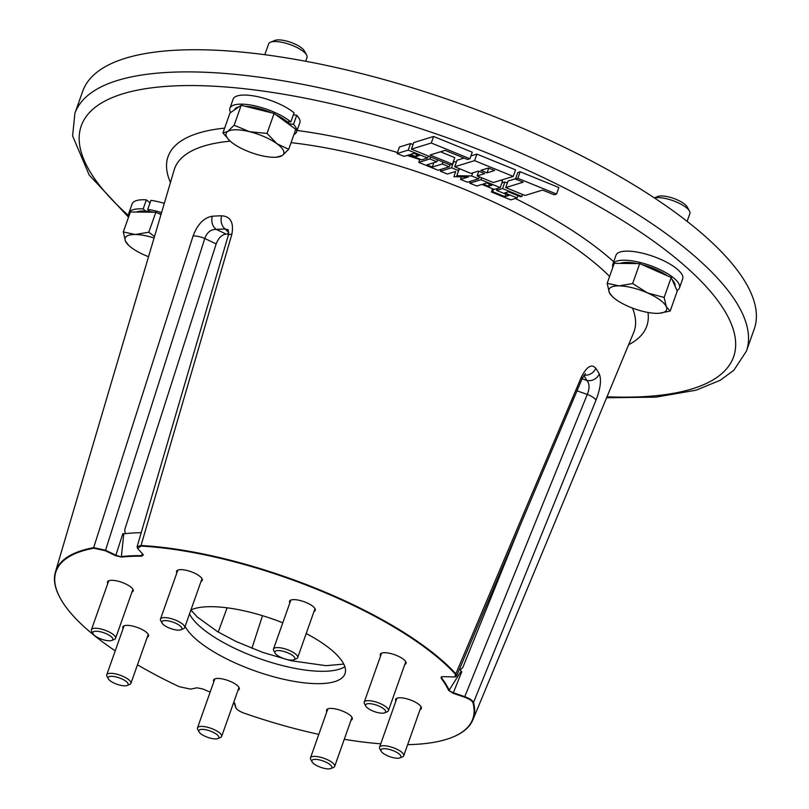 <?xml version="1.0" encoding="UTF-8"?>
<svg xmlns="http://www.w3.org/2000/svg" width="809" height="809" viewBox="0 0 809 809"><rect width="100%" height="100%" fill="white"/><g stroke="black" fill="none" stroke-linecap="round" stroke-linejoin="round"><path stroke-width="1.21" d="M287.074 121.653L290.846 121.906L294.072 112.825A35.374 11.346 -160.5 0 0 258.293 96.817A35.374 11.346 -160.5 0 0 233.134 99.173L229.918 108.254A35.374 11.346 -160.5 0 0 230.605 112.562M293.93 134.547A35.374 11.346 -160.5 0 0 296.61 131.877L299.826 122.786A35.374 11.346 -160.5 0 0 296.721 115.272L293.364 114.797M290.846 121.906A35.374 11.346 -160.5 0 0 255.078 105.898A35.374 11.346 -160.5 0 0 229.918 108.254M296.61 131.877A35.374 11.346 -160.5 0 0 293.495 124.364L296.721 115.272M289.359 123.767L293.495 124.364M234.479 109.903L234.489 109.872A30.53 9.789 19.5 0 1 235.985 108.042A30.53 9.789 19.5 0 1 238.948 106.828M305.681 61.262L307.016 57.5A20.356 6.523 -160.5 0 0 306.621 55.012A20.356 6.523 -160.5 0 0 290.006 44.546A20.356 6.523 -160.5 0 0 270.509 42.23A20.356 6.523 -160.5 0 0 269.64 42.685A20.356 6.523 -160.5 0 0 268.639 43.908L264.816 54.699M245.471 106.343A30.53 9.789 19.5 0 1 271.794 112.876M275.798 114.696A30.53 9.789 19.5 0 1 291.048 125.86M306.621 55.012L304.356 50.896A16.625 5.329 -160.5 0 0 290.785 42.351A16.625 5.329 -160.5 0 0 274.868 40.45L270.509 42.23M222.92 132.939L229.989 112.987L241.203 105.281L274.099 113.452L295.77 129.329L288.712 149.281L277.012 143.78A30.53 9.789 19.5 0 1 282.24 155.561A30.53 9.789 19.5 0 1 276.354 157.209A30.53 9.789 19.5 0 1 260.174 155.328A30.53 9.789 19.5 0 1 232.891 143.314A30.53 9.789 -160.5 0 1 229.726 140.695L222.92 132.939L227.663 131.523A30.53 9.789 19.5 0 1 249.728 131.756A30.53 9.789 19.5 0 1 277.012 143.78L267.031 133.404L249.728 131.756L234.135 125.233L227.663 131.523A30.53 9.789 -160.5 0 0 229.726 140.695M276.354 157.209L282.24 155.561L288.712 149.281M274.099 113.452L267.031 133.404M241.203 105.281L234.135 125.233M163.337 624.588A10.608 3.398 19.5 0 1 162.073 623.112A10.608 3.398 19.5 0 1 167.979 620.827A10.608 3.398 19.5 0 1 180.387 626.126A10.608 3.398 19.5 0 1 180.892 629.776A10.608 3.398 19.5 0 1 172.378 629.099A10.608 3.398 19.5 0 1 163.337 624.588M162.073 623.112L160.728 620.665A12.823 4.106 19.5 0 1 160.475 619.097A12.823 4.106 19.5 0 1 169.87 618.309A12.823 4.106 19.5 0 1 182.864 624.305A12.823 4.106 19.5 0 1 184.654 627.663A12.823 4.106 19.5 0 1 183.471 628.714L180.892 629.776M314.013 611.452A13.642 4.369 -160.5 0 0 314.934 610.866A13.642 4.369 -160.5 0 0 315.277 610.32A13.642 4.369 -160.5 0 0 304.811 601.987A13.642 4.369 -160.5 0 0 289.915 600.672A13.642 4.369 -160.5 0 0 289.571 601.218A13.642 4.369 -160.5 0 0 289.844 602.897M404.753 664.523A13.642 4.369 -160.5 0 0 406.027 663.39A13.642 4.369 -160.5 0 0 400.243 657.201A13.642 4.369 -160.5 0 0 386.651 652.812A13.642 4.369 -160.5 0 0 380.311 654.289A13.642 4.369 -160.5 0 0 380.584 655.968M420.083 709.584A13.642 4.369 -160.5 0 0 421.347 708.451A13.642 4.369 -160.5 0 0 411.791 700.483A13.642 4.369 -160.5 0 0 395.641 699.35A13.642 4.369 -160.5 0 0 395.914 701.029M351.015 720.243A13.642 4.369 -160.5 0 0 352.279 719.11A13.642 4.369 -160.5 0 0 350.6 715.743A13.642 4.369 -160.5 0 0 336.756 709.22A13.642 4.369 -160.5 0 0 326.563 710.009A13.642 4.369 -160.5 0 0 326.836 711.687M238.008 690.259A13.642 4.369 -160.5 0 0 238.928 689.673A13.642 4.369 -160.5 0 0 239.272 689.126A13.642 4.369 -160.5 0 0 228.805 680.794A13.642 4.369 -160.5 0 0 213.91 679.469A13.642 4.369 -160.5 0 0 213.566 680.025A13.642 4.369 -160.5 0 0 213.829 681.694M147.258 637.189A13.642 4.369 -160.5 0 0 148.532 636.056A13.642 4.369 -160.5 0 0 142.748 629.867A13.642 4.369 -160.5 0 0 129.157 625.478A13.642 4.369 -160.5 0 0 122.816 626.955A13.642 4.369 -160.5 0 0 123.089 628.633M131.938 592.127A13.642 4.369 -160.5 0 0 133.202 590.995A13.642 4.369 -160.5 0 0 123.646 583.026A13.642 4.369 -160.5 0 0 107.496 581.893A13.642 4.369 -160.5 0 0 107.769 583.562M201.006 581.469A13.642 4.369 -160.5 0 0 202.27 580.336A13.642 4.369 -160.5 0 0 200.602 576.969A13.642 4.369 -160.5 0 0 186.758 570.436A13.642 4.369 -160.5 0 0 176.564 571.235A13.642 4.369 -160.5 0 0 176.837 572.903M407.665 744.654A221.039 70.868 -160.5 0 0 452.474 737.211A221.039 70.868 -160.5 0 0 472.962 702.758C472.132 700.806 469.321 698.946 464.548 697.186L453.192 693.283L448.631 690.411A197.689 63.385 -160.5 0 0 441.077 678.154L441.35 676.82L442.948 676.668L455.214 676.941L455.336 674.16A221.039 70.868 -160.5 0 0 158.867 547.521A221.039 70.868 -160.5 0 0 141.13 546.075L137.57 548.371L143.405 554.873L141.818 556.157A197.689 63.385 -160.5 0 0 121.552 557.077L115.576 555.662L105.231 550.717L93.844 548.219A221.039 70.868 -160.5 0 0 60.351 598.357A221.039 70.868 -160.5 0 0 115.222 650.861M60.22 598.114A221.464 71 19.5 0 1 60.088 597.881A221.464 71 19.5 0 1 55.416 572.014A221.464 71 19.5 0 1 93.652 547.642L193.078 235.975C197.527 224.204 203.959 217.611 212.352 216.215A239.595 76.815 19.5 0 1 221.666 215.791C230.545 216.377 233.953 222.526 231.89 234.216L141.029 545.499A221.464 71 19.5 0 1 158.797 546.945A221.464 71 19.5 0 1 455.841 673.836L581.509 376.741C586.899 366.426 591.662 363.615 595.798 368.297A239.595 76.815 19.5 0 1 599.267 373.94C601.593 379.664 600.49 388.421 595.98 400.212L473.508 702.495A221.464 71 19.5 0 1 472.881 719.848A221.464 71 19.5 0 1 452.979 737.009A221.464 71 19.5 0 1 452.727 737.11M125.223 533.657L124.768 529.612L216.175 243.924L204.788 238.483L105.544 550.251L115.889 555.196L122.857 533.596L123.777 533.819A202.28 64.851 19.5 0 1 141.201 532.676M282.796 622.799A85.481 27.405 -160.5 0 0 223.597 607.407A85.481 27.405 -160.5 0 0 190.944 609.895M185.119 626.338A85.481 27.405 -160.5 0 0 305.246 682.938A85.481 27.405 -160.5 0 0 344.998 673.705A85.481 27.405 -160.5 0 0 306.196 633.518M519.823 526.346L462.839 667.425L460.432 669.862M251.912 648.363L262.48 615.679M227.107 607.822L218.208 632.062M248.393 52.747A356.182 114.2 19.5 0 1 603.15 167.23A356.182 114.2 19.5 0 1 754.241 329L746.383 351.177A356.182 114.2 19.5 0 0 595.303 189.397A356.182 114.2 19.5 0 0 240.546 74.913A356.182 114.2 19.5 0 0 74.883 113.381L82.73 91.215A356.182 114.2 19.5 0 1 248.393 52.747M413.025 144.578L410.557 143.577L399.434 147.005L397.118 153.548L404.075 156.39L409.243 154.792L421.61 159.838L427.567 157.998L408.242 150.12L397.118 153.548M456.327 162.235L453.455 161.345M460.584 169.182L459.158 169.152L459.32 168.666M478.746 171.377L478.22 171.154M500.245 187.627L480.92 179.74L469.796 183.178L476.754 186.019L481.921 184.422L494.289 189.458L500.245 187.627L502.561 181.085L500.64 180.296M507.354 183.036L504.877 182.025L501.904 182.945M515.596 178.718L508.062 181.044L505.736 187.587L525.071 195.465L542.546 190.064L554.145 194.797L556.521 194.059L558.837 187.516L520.177 171.761L517.8 172.499L515.485 179.042L523.211 182.187L505.736 187.587M513.23 176.413L474.57 160.647L454.709 166.785L470.949 173.399L478.493 171.073L484.682 173.591L477.138 175.927L493.369 182.541L513.23 176.413L515.545 169.87L476.885 154.104L470.919 155.955M464.053 158.068L457.024 160.243L454.709 166.785M452.453 164.156L430.034 155.015L445.122 150.353L467.541 159.494L469.928 158.756L472.244 152.213L433.584 136.458L413.733 142.596L411.417 149.139L450.077 164.894L452.453 164.156L454.769 157.613L440.48 151.789M137.479 664.816A221.039 70.868 -160.5 0 0 179.173 686.679L190.519 689.106L197.012 687.812L202.816 688.955A197.689 63.385 -160.5 0 0 210.148 692.099M233.841 702.03L235.975 708.067L234.741 703.193M235.51 707.056L235.773 707.562C236.541 709.493 239.312 711.354 244.075 713.144A221.039 70.868 -160.5 0 0 318.807 734.37M344.27 739.295A221.039 70.868 -160.5 0 0 380.756 743.815M212.352 216.215A10.173 7.736 86.2 0 0 216.337 229.402L226.075 234.054C221.747 234.741 218.45 238.028 216.175 243.924M226.075 234.054A218.733 70.13 19.5 0 1 228.613 233.932M459.775 668.497A202.28 64.851 19.5 0 1 461.069 671.308L461.777 671.763L453.364 692.767L464.72 696.66C469.705 698.511 472.628 700.452 473.508 702.495L472.962 702.758M556.521 194.059L517.861 178.304L520.177 171.761M517.861 178.304L515.485 179.042M480.88 170.335L487.058 172.863L494.602 170.527L488.424 168.009L480.88 170.335M477.138 175.927L478.807 171.205M474.57 160.647L476.885 154.104M487.058 172.863L488.737 168.13M521.896 196.445L502.561 188.568L496.605 190.408L508.982 195.454L505.008 196.678L492.641 191.632L491.447 192.006L510.772 199.884L517.123 197.922L504.755 192.876L508.335 191.773L520.703 196.82L521.896 196.445L522.594 194.453M502.561 188.568L504.877 182.025M496.605 190.408L497.272 188.537M505.008 196.678L505.888 194.19M492.641 191.632L493.52 189.144M491.447 192.006L492.59 188.77M517.123 197.922L517.922 195.677M486.684 182.945L483.104 184.047L488.525 186.262L492.094 185.15L486.684 182.945M469.796 183.178L470.454 181.307M480.92 179.74L481.618 177.758M488.525 186.262L489.314 184.017M469.928 158.756L431.268 143.001L433.584 136.458M431.268 143.001L411.417 149.139M478.594 178.799L471.637 175.958L456.842 175.695L458.491 170.608L451.533 167.766L440.42 171.205L447.377 174.036L455.639 171.488L453.95 176.716L468.35 176.979L460.523 179.396L467.481 182.237L478.594 178.799L479.302 176.807M460.523 179.396L461.423 176.847M471.637 175.958L472.739 172.853M456.842 175.695L459.158 169.152M458.491 170.608L459.199 168.616M451.533 167.766L453.849 161.224M440.42 171.205L441.077 169.334M415.846 156.633L419.416 155.53L414.006 153.326L410.426 154.428L415.846 156.633L416.635 154.398M427.567 157.998L428.274 156.006M408.242 150.12L410.557 143.577M436.85 161.78L429.882 158.938L418.769 162.376L438.094 170.254L449.217 166.826L442.26 163.984L432.33 167.048L426.919 164.844L436.85 161.78L437.548 159.788M432.33 167.048L433.867 162.7M429.882 158.938L430.59 156.956M418.769 162.376L419.911 159.14M449.217 166.826L449.915 164.834M442.26 163.984L442.958 161.992M442.21 676.658L441.572 677.881A198.104 63.517 19.5 0 1 449.137 690.168L461.069 671.308M123.777 533.819L121.37 556.552A198.104 63.517 19.5 0 1 141.676 555.631L142.212 553.508M464.548 697.186L587.283 394.398C589.761 388.259 589.609 383.597 586.838 380.432A10.173 9.061 -29.2 0 0 599.267 373.94M231.89 234.216A10.173 3.074 -163.7 0 0 228.249 235.47L228.32 229.807L225.256 228.998A229.432 73.558 -160.5 0 0 216.337 229.402C210.906 229.25 207.053 232.274 204.788 238.483A10.173 2.811 17.7 0 0 193.078 235.975M93.844 548.219L93.652 547.642L105.544 550.251L105.231 550.717M221.666 215.791A10.173 7.392 88.6 0 0 225.256 228.998L228.755 232.739M137.449 548.138L137.095 546.722L141.029 545.499L141.13 546.075M576.999 390.868L587.283 394.398A10.173 2.912 22 0 1 595.98 400.212M584.047 375.123A10.173 8.848 -33.9 0 0 595.798 368.297M455.336 674.16L455.841 673.836L456.62 675.95L582.116 378.733A10.173 3.226 -157.1 0 0 581.509 376.741M456.62 675.95L455.447 676.83M115.576 555.662L115.889 555.196L121.552 557.077M441.633 676.729L441.077 678.154M448.631 690.411L453.364 692.767L453.192 693.283M141.818 556.157L143.233 554.62M136.337 212.039A30.53 9.789 19.5 0 1 153.7 212.231M158.16 213.273A30.53 9.789 19.5 0 1 161.122 214.102M148.543 256.686A30.53 9.789 -160.5 0 1 144.235 254.926A30.53 9.789 19.5 0 1 128.732 245.4A30.53 9.789 19.5 0 1 125.466 241.173A30.53 9.789 19.5 0 1 135.184 234.509L123.312 231.93L130.38 211.978L155.854 212.251L161.001 214.516M154.519 236.471L148.785 232.203L135.184 234.509A30.53 9.789 19.5 0 1 154.074 237.967M123.312 231.93L125.466 241.173L128.732 245.4M155.854 212.251L148.785 232.203M620.19 263.41A30.53 9.789 19.5 0 1 637.553 263.592M642.012 264.634A30.53 9.789 19.5 0 1 655.846 269.468A30.53 9.789 19.5 0 1 667.435 275.829M687.114 221.353L689.875 213.566A20.356 6.523 -160.5 0 0 689.48 211.078L687.215 206.962A16.625 5.329 -160.5 0 0 677.163 199.813A16.625 5.329 -160.5 0 0 657.727 196.516L654.35 197.892M689.48 211.078A20.356 6.523 -160.5 0 0 677.163 202.321A20.356 6.523 -160.5 0 0 654.441 197.962M672.279 279.904A30.53 9.789 19.5 0 1 674.989 286.032M607.165 283.302L614.233 263.35L639.707 263.613L671.207 277.497L677.244 291.109L670.176 311.06L666.303 306.692A30.53 9.789 19.5 0 1 659.214 313.275A30.53 9.789 19.5 0 1 656.584 313.356A30.53 9.789 19.5 0 1 628.097 306.287A30.53 9.789 19.5 0 1 612.585 296.772A30.53 9.789 19.5 0 1 609.319 292.545A30.53 9.789 19.5 0 1 619.037 285.87L607.165 283.302L609.319 292.545L612.585 296.772M647.524 292.939A30.53 9.789 19.5 0 1 666.303 306.692L664.149 297.449L647.524 292.939A30.53 9.789 -160.5 0 0 619.037 285.87L632.638 283.565L647.524 292.939M659.214 313.275L670.176 311.06M671.207 277.497L664.149 297.449M639.707 263.613L632.638 283.565M150.029 202.887L146.378 199.863A35.374 11.346 -160.5 0 0 132.14 203.878L128.924 212.959A35.374 11.346 -160.5 0 0 128.995 215.882M164.298 203.362A35.374 11.346 -160.5 0 0 150.929 200.349L147.703 209.43A35.374 11.346 -160.5 0 1 161.567 212.595M145.772 211.119L143.153 208.944A35.374 11.346 -160.5 0 0 128.924 212.959M143.153 208.944L146.378 199.863M149.705 211.533L147.703 209.43M676.981 290.512A35.374 11.346 -160.5 0 0 679.469 287.943L682.685 278.852A35.374 11.346 -160.5 0 0 653.126 256.362A35.374 11.346 -160.5 0 0 615.993 255.239L612.777 264.331A35.374 11.346 -160.5 0 0 612.848 267.253M679.469 287.943A35.374 11.346 -160.5 0 0 649.91 265.443A35.374 11.346 -160.5 0 0 612.777 264.331M100.549 638.807A10.608 3.398 19.5 0 1 93.005 633.771A10.608 3.398 19.5 0 1 105.039 633.225A10.608 3.398 19.5 0 1 111.824 640.435A10.608 3.398 19.5 0 1 100.549 638.807M93.005 633.771L91.66 631.323A12.823 4.106 19.5 0 1 91.407 629.756A12.823 4.106 19.5 0 1 106.212 630.666A12.823 4.106 19.5 0 1 115.576 638.321A12.823 4.106 19.5 0 1 114.403 639.373L111.824 640.435M123.464 685.789A10.608 3.398 19.5 0 1 108.325 678.832A10.608 3.398 19.5 0 1 112.775 676.364A10.608 3.398 19.5 0 1 124.859 680.531A10.608 3.398 19.5 0 1 127.144 685.496A10.608 3.398 19.5 0 1 123.464 685.789M108.325 678.832L106.98 676.385A12.823 4.106 19.5 0 1 106.737 674.817A12.823 4.106 19.5 0 1 112.36 673.401A12.823 4.106 19.5 0 1 125.294 677.467A12.823 4.106 19.5 0 1 130.906 683.383A12.823 4.106 19.5 0 1 129.723 684.434L127.144 685.496M218.673 738.02A10.608 3.398 19.5 0 1 217.884 738.566A10.608 3.398 19.5 0 1 207.731 737.353A10.608 3.398 19.5 0 1 199.065 731.902A10.608 3.398 19.5 0 1 199.054 730.264A10.608 3.398 19.5 0 1 211.109 731.356A10.608 3.398 19.5 0 1 218.673 738.02M199.065 731.902L197.73 729.455A12.823 4.106 19.5 0 1 197.477 727.888A12.823 4.106 19.5 0 1 197.709 727.483A12.823 4.106 19.5 0 1 211.604 728.535A12.823 4.106 19.5 0 1 221.646 736.453A12.823 4.106 19.5 0 1 221.423 736.857A12.823 4.106 19.5 0 1 220.473 737.505L217.884 738.566M330.396 764.899A10.608 3.398 19.5 0 1 330.891 768.55A10.608 3.398 19.5 0 1 322.376 767.872A10.608 3.398 19.5 0 1 313.346 763.362A10.608 3.398 19.5 0 1 312.072 761.886A10.608 3.398 19.5 0 1 317.988 759.611A10.608 3.398 19.5 0 1 330.396 764.899M312.072 761.886L310.727 759.439A12.823 4.106 19.5 0 1 310.484 757.881A12.823 4.106 19.5 0 1 319.868 757.082A12.823 4.106 19.5 0 1 332.873 763.089A12.823 4.106 19.5 0 1 334.653 766.436A12.823 4.106 19.5 0 1 333.48 767.498L330.891 768.55M393.184 750.681A10.608 3.398 19.5 0 1 399.959 757.891A10.608 3.398 19.5 0 1 388.694 756.263A10.608 3.398 19.5 0 1 381.14 751.227A10.608 3.398 19.5 0 1 393.184 750.681M381.14 751.227L379.805 748.78A12.823 4.106 19.5 0 1 379.552 747.223A12.823 4.106 19.5 0 1 394.357 748.123A12.823 4.106 19.5 0 1 403.721 755.778A12.823 4.106 19.5 0 1 402.548 756.84L399.959 757.891M370.269 703.699A10.608 3.398 19.5 0 1 382.354 707.865A10.608 3.398 19.5 0 1 384.639 712.83A10.608 3.398 19.5 0 1 380.958 713.123A10.608 3.398 19.5 0 1 365.82 706.166A10.608 3.398 19.5 0 1 370.269 703.699M365.82 706.166L364.475 703.719A12.823 4.106 19.5 0 1 364.232 702.151A12.823 4.106 19.5 0 1 369.855 700.736A12.823 4.106 19.5 0 1 382.788 704.801A12.823 4.106 19.5 0 1 388.401 710.717A12.823 4.106 19.5 0 1 387.218 711.778L384.639 712.83M275.06 651.467A10.608 3.398 19.5 0 1 287.114 652.55A10.608 3.398 19.5 0 1 294.678 659.224A10.608 3.398 19.5 0 1 293.9 659.76A10.608 3.398 19.5 0 1 283.737 658.546A10.608 3.398 19.5 0 1 275.08 653.096A10.608 3.398 19.5 0 1 275.06 651.467M275.08 653.096L273.735 650.648A12.823 4.106 19.5 0 1 273.482 649.091A12.823 4.106 19.5 0 1 273.715 648.676A12.823 4.106 19.5 0 1 287.62 649.738A12.823 4.106 19.5 0 1 297.661 657.646A12.823 4.106 19.5 0 1 297.429 658.051A12.823 4.106 19.5 0 1 296.478 658.708L293.9 659.76M607.003 396.804A346.009 110.934 -160.5 0 0 680.086 261.782A346.009 110.934 -160.5 0 0 242.184 88.494A346.009 110.934 -160.5 0 0 128.975 215.952M230.231 141.171A243.752 78.149 -160.5 0 0 174.178 169.9L55.416 572.014M170.456 182.48A253.915 81.406 19.5 0 1 224.619 128.135M344.856 666.697A85.481 27.405 19.5 0 1 309.614 670.58A85.481 27.405 19.5 0 1 198.721 625.377A85.481 27.405 19.5 0 1 189.498 613.98M472.881 719.848L633.649 332.61A243.752 78.149 -160.5 0 0 632.496 308.087M609.602 276.425A243.752 78.149 -160.5 0 0 291.058 142.647M297.105 130.482A253.915 81.406 19.5 0 1 397.482 152.517M407.099 155.459A253.915 81.406 19.5 0 1 419.77 159.545M454.294 171.902A253.915 81.406 19.5 0 1 455.376 172.317M515.303 198.488A253.915 81.406 19.5 0 1 613.687 261.752M647.999 312.466A253.915 81.406 19.5 0 1 628.623 344.725M582.096 378.804L586.838 380.432A229.432 73.558 -160.5 0 0 583.815 375.477M160.475 619.097L177.828 570.102M184.654 627.663L202.007 578.657M606.608 397.745L655.856 397.148L696.094 390.181L720.263 380.26L733.864 370.219L746.383 351.177M190.904 610.006L197.295 617.024L217.631 631.718L236.238 641.567L262.692 652.388L291.179 660.731L325.997 665.676L343.764 664.088M137.095 546.722L228.249 235.47M582.116 378.733L585.423 373.536M128.54 217.186L89.162 174.977L72.608 135.902L74.883 113.381M452.474 737.211L452.979 737.009M91.407 629.756L108.76 580.761M115.576 638.321L132.929 589.316M106.737 674.817L124.09 625.822M130.906 683.383L148.259 634.377M197.477 727.888L214.83 678.893M221.646 736.453L238.999 687.448M334.653 766.436L352.006 717.441M310.484 757.881L327.837 708.876M403.721 755.778L421.074 706.773M379.552 747.223L396.906 698.218M388.401 710.717L405.754 661.711M364.232 702.151L381.575 653.156M297.661 657.646L315.004 608.651M273.482 649.091L290.836 600.086"/></g></svg>

